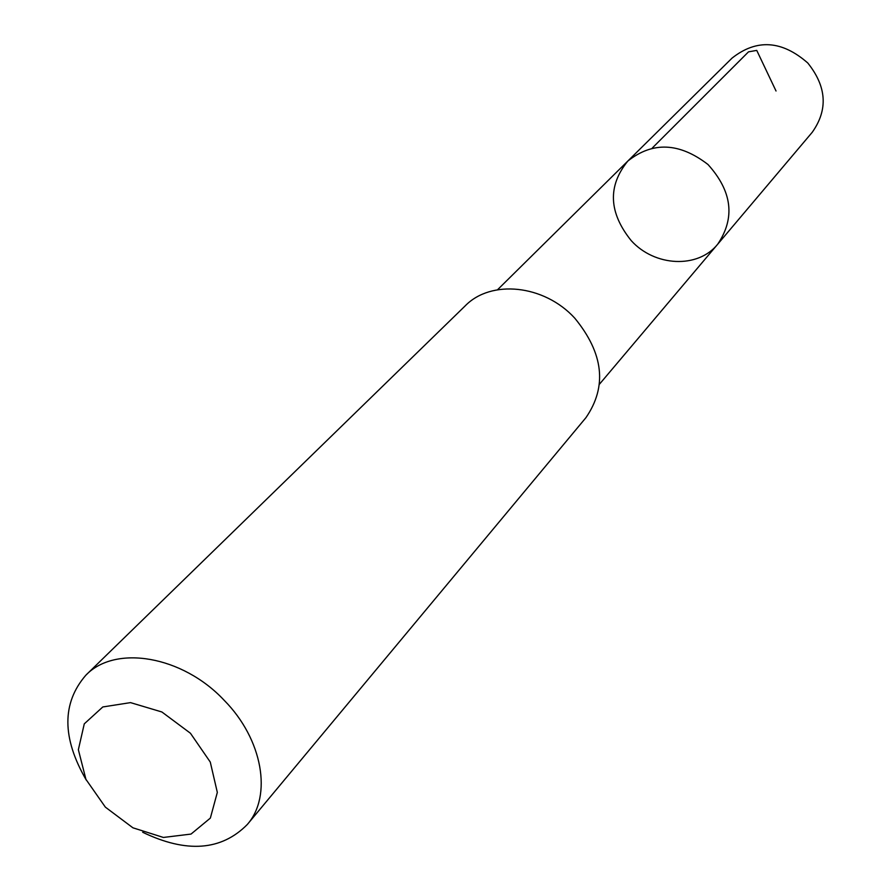 <?xml version="1.0" encoding="UTF-8"?>
<svg xmlns="http://www.w3.org/2000/svg" width="891" height="891" viewBox="0 0 891 891"><rect width="100%" height="100%" fill="white"/><g stroke="black" fill="none" stroke-linecap="round" stroke-linejoin="round"><path stroke-width="1.34" d="M631.229 240.637C608.676 212.593 607.539 186.074 627.81 161.071C652.646 141.357 679.388 142.504 708.011 164.523C732.19 191.353 735.42 217.916 717.689 244.223C697.92 268.859 654.74 266.687 631.229 240.637M812.247 132.269C828.185 109.738 826.703 86.65 807.781 62.994C781.897 40.34 756.648 38.714 732.057 58.104L627.81 161.071C652.646 141.357 679.388 142.504 708.011 164.523C732.19 191.353 735.42 217.916 717.689 244.223L812.247 132.269M142.683 832.261C186.486 853.311 221.358 850.727 247.275 824.531L585.933 417.667C607.339 386.538 603.619 353.371 574.762 318.154C544.134 284.608 490.952 279.217 465.135 305.925L85.848 675.211C61.746 703.088 61.88 738.038 86.282 780.082M247.275 824.531C272.479 795.93 262.745 739.33 224.254 700.382C182.544 655.731 115.217 644.393 85.848 675.211M190.44 733.248L161.872 711.976L130.509 702.62L102.81 706.953L84.277 723.848L78.363 749.71L85.937 779.369L105.361 807.135L132.915 827.806L163.398 837.451L191.03 834.076L210.354 818.094L217.326 792.411L210.276 762.061L190.44 733.248M776.028 90.993L756.749 50.397L748.507 51.845L652.346 147.962M599.543 384.11L717.689 244.223M497.534 289.753L627.81 161.071"/></g></svg>

